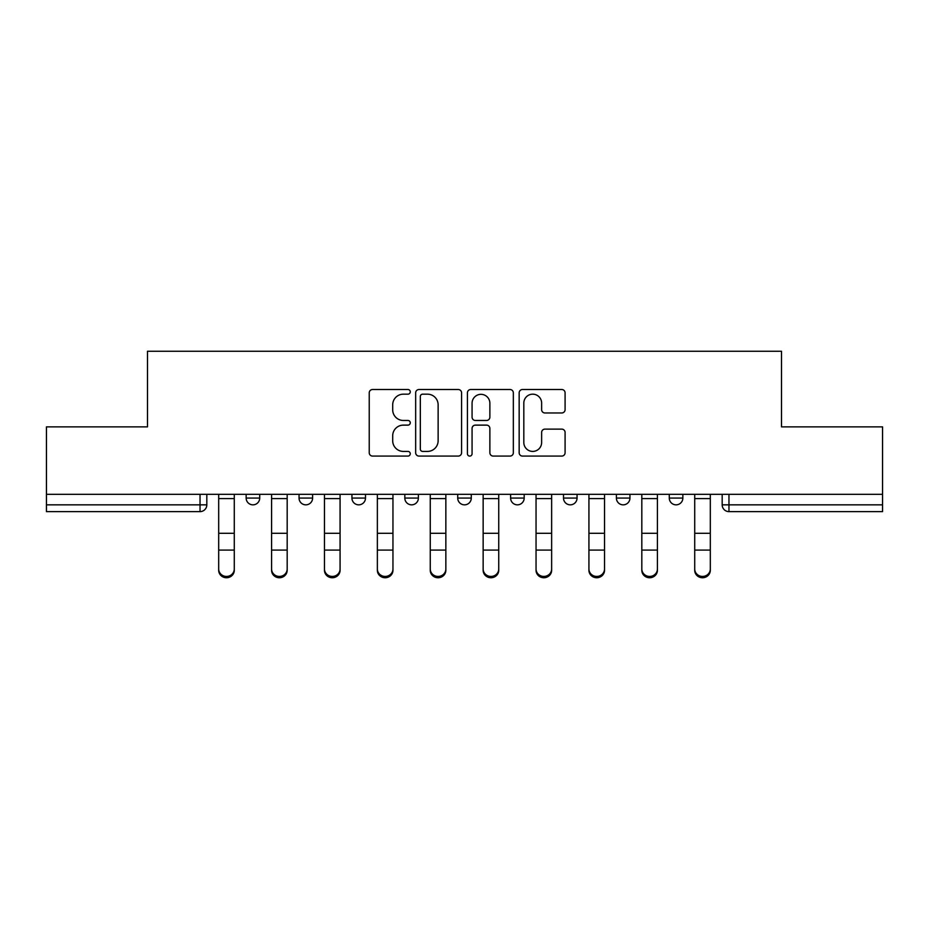 <?xml version="1.0" encoding="UTF-8"?>
<svg xmlns="http://www.w3.org/2000/svg" width="929" height="929" viewBox="0 0 929 929"><rect width="100%" height="100%" fill="white"/><g stroke="black" fill="none" stroke-linecap="round" stroke-linejoin="round"><path stroke-width="1.39" d="M410.258 391.841A2.334 2.334 0 0 0 407.924 389.518L372.564 389.518A3.333 3.333 0 0 0 369.231 392.839L369.231 452.748A3.333 3.333 0 0 0 372.564 456.081L407.924 456.081A2.334 2.334 0 0 0 410.258 453.747A2.334 2.334 0 0 0 407.924 451.413L403.349 451.413A10.649 10.649 0 0 1 392.7 440.764L392.7 435.771A10.649 10.649 0 0 1 403.349 425.122L407.924 425.122A2.334 2.334 0 0 0 410.258 422.8A2.334 2.334 0 0 0 407.924 420.465L403.349 420.465A10.649 10.649 0 0 1 392.7 409.817L392.7 404.823A10.649 10.649 0 0 1 403.349 394.175L407.924 394.175A2.334 2.334 0 0 0 410.258 391.841M669.286 494.333L669.286 498.072L682.85 498.072A6.782 6.782 0 0 1 676.068 504.842A6.782 6.782 0 0 1 669.286 498.072L669.286 494.333M563.508 494.333L563.508 498.072L577.06 498.072A6.782 6.782 0 0 1 570.278 504.842A6.782 6.782 0 0 1 563.508 498.072L563.508 494.333M510.613 494.333L510.613 498.072L524.177 498.072A6.782 6.782 0 0 1 517.395 504.842A6.782 6.782 0 0 1 510.613 498.072L510.613 494.333M404.823 494.333L404.823 498.072L418.387 498.072A6.782 6.782 0 0 1 411.605 504.842A6.782 6.782 0 0 1 404.823 498.072L404.823 494.333M561.766 412.975A3.333 3.333 0 0 0 565.087 409.654L565.087 392.839A3.333 3.333 0 0 0 561.766 389.518L522.493 389.518A3.333 3.333 0 0 0 519.16 392.839L519.16 452.748A3.333 3.333 0 0 0 522.493 456.081L561.766 456.081A3.333 3.333 0 0 0 565.087 452.748L565.087 432.449A3.333 3.333 0 0 0 561.766 429.117L544.951 429.117A3.333 3.333 0 0 0 541.63 432.449L541.63 442.518A8.907 8.907 0 0 1 532.723 451.413A8.907 8.907 0 0 1 523.817 442.518L523.817 403.081A8.907 8.907 0 0 1 532.723 394.175A8.907 8.907 0 0 1 541.63 403.081L541.63 409.654A3.333 3.333 0 0 0 544.951 412.975L561.766 412.975M46.45 494.333L46.45 426.864L147.49 426.864L147.49 351.255L781.51 351.255L781.51 426.864L882.55 426.864L882.55 494.333L46.45 494.333L46.45 504.842L206.819 504.842L206.819 494.333L206.819 504.842A6.782 6.782 0 0 1 200.037 511.624L46.45 511.624L46.45 504.842M461.585 392.839A3.333 3.333 0 0 0 458.264 389.518L418.991 389.518A3.333 3.333 0 0 0 415.658 392.839L415.658 452.748A3.333 3.333 0 0 0 418.991 456.081L458.264 456.081A3.333 3.333 0 0 0 461.585 452.748L461.585 392.839M470.736 389.518L510.009 389.518A3.333 3.333 0 0 1 513.342 392.839L513.342 452.748A3.333 3.333 0 0 1 510.009 456.081L493.206 456.081A3.333 3.333 0 0 1 489.873 452.748L489.873 428.455A3.333 3.333 0 0 0 486.552 425.122L475.404 425.122A3.333 3.333 0 0 0 472.071 428.455L472.071 453.747A2.334 2.334 0 0 1 469.737 456.081A2.334 2.334 0 0 1 467.415 453.747L467.415 392.839A3.333 3.333 0 0 1 470.736 389.518M722.181 494.333L722.181 504.842L882.55 504.842L882.55 511.624L728.963 511.624A6.782 6.782 0 0 1 722.181 504.842M882.55 494.333L882.55 504.842M682.85 494.333L682.85 498.072M629.955 494.333L629.955 498.072A6.782 6.782 0 0 1 623.173 504.842A6.782 6.782 0 0 1 616.391 498.072L629.955 498.072L629.955 494.333M616.391 494.333L616.391 498.072M577.06 494.333L577.06 498.072L577.06 494.333M524.177 498.072L524.177 494.333L524.177 498.072A6.782 6.782 0 0 1 517.395 504.842M471.282 494.333L471.282 498.072A6.782 6.782 0 0 1 464.5 504.842A6.782 6.782 0 0 1 457.718 498.072A6.782 6.782 0 0 0 464.5 504.842A6.782 6.782 0 0 0 471.282 498.072L471.282 494.333M457.718 494.333L457.718 498.072L471.282 498.072M418.387 494.333L418.387 498.072M365.492 494.333L365.492 498.072A6.782 6.782 0 0 1 358.722 504.842A6.782 6.782 0 0 1 351.94 498.072A6.782 6.782 0 0 0 358.722 504.842A6.782 6.782 0 0 0 365.492 498.072L351.94 498.072L351.94 494.333M299.045 494.333L299.045 498.072L312.608 498.072L312.608 494.333L312.608 498.072A6.782 6.782 0 0 1 305.827 504.842A6.782 6.782 0 0 1 299.045 498.072A6.782 6.782 0 0 0 305.827 504.842M246.15 494.333L246.15 498.072L259.714 498.072L259.714 494.333L259.714 498.072A6.782 6.782 0 0 1 252.932 504.842A6.782 6.782 0 0 1 246.15 498.072A6.782 6.782 0 0 0 252.932 504.842M422.649 394.175A2.334 2.334 0 0 0 420.326 396.509L420.326 449.09A2.334 2.334 0 0 0 422.649 451.413L427.479 451.413A10.649 10.649 0 0 0 438.128 440.764L438.128 404.823A10.649 10.649 0 0 0 427.479 394.175L422.649 394.175M489.873 403.244A8.907 8.907 0 0 0 480.978 394.337A8.907 8.907 0 0 0 472.071 403.244L472.071 417.144A3.333 3.333 0 0 0 475.404 420.465L486.552 420.465A3.333 3.333 0 0 0 489.873 417.144L489.873 403.244M218.687 570.301L218.687 568.989A7.804 7.444 0 0 0 226.49 576.433A7.804 7.444 0 0 0 234.282 568.989L234.282 570.301A7.804 7.444 180 0 1 226.49 577.745A7.804 7.444 180 0 1 218.687 570.301L218.687 551.396M218.687 494.333L218.687 568.989M234.282 494.333L234.282 568.989M271.582 570.301L271.582 568.989A7.804 7.444 0 0 0 279.374 576.433A7.804 7.444 0 0 0 287.177 568.989L287.177 570.301A7.804 7.444 180 0 1 279.374 577.745A7.804 7.444 180 0 1 271.582 570.301L271.582 551.396M324.476 570.301L324.476 568.989A7.804 7.444 0 0 0 332.268 576.433A7.804 7.444 0 0 0 340.072 568.989L340.072 570.301A7.804 7.444 180 0 1 332.268 577.745A7.804 7.444 180 0 1 324.476 570.301L324.476 551.396M271.582 494.333L271.582 568.989M287.177 494.333L287.177 568.989M324.476 494.333L324.476 568.989M340.072 494.333L340.072 568.989M377.36 570.301L377.36 568.989A7.804 7.444 0 0 0 385.163 576.433A7.804 7.444 0 0 0 392.955 568.989L392.955 570.301A7.804 7.444 180 0 1 385.163 577.745A7.804 7.444 180 0 1 377.36 570.301L377.36 551.396M430.255 570.301L430.255 568.989A7.804 7.444 0 0 0 438.058 576.433A7.804 7.444 0 0 0 445.85 568.989L445.85 570.301A7.804 7.444 180 0 1 438.058 577.745A7.804 7.444 180 0 1 430.255 570.301L430.255 551.396M483.15 570.301L483.15 568.989A7.804 7.444 0 0 0 490.942 576.433A7.804 7.444 0 0 0 498.745 568.989L498.745 570.301A7.804 7.444 180 0 1 490.942 577.745A7.804 7.444 180 0 1 483.15 570.301L483.15 551.396M377.36 494.333L377.36 568.989M392.955 494.333L392.955 568.989M430.255 494.333L430.255 568.989M445.85 494.333L445.85 568.989M483.15 494.333L483.15 568.989M498.745 494.333L498.745 568.989M536.045 570.301L536.045 568.989A7.804 7.444 0 0 0 543.837 576.433A7.804 7.444 0 0 0 551.64 568.989L551.64 570.301A7.804 7.444 180 0 1 543.837 577.745A7.804 7.444 180 0 1 536.045 570.301L536.045 551.396M536.045 494.333L536.045 568.989M551.64 494.333L551.64 568.989M588.928 570.301L588.928 568.989A7.804 7.444 0 0 0 596.732 576.433A7.804 7.444 0 0 0 604.524 568.989L604.524 570.301A7.804 7.444 180 0 1 596.732 577.745A7.804 7.444 180 0 1 588.928 570.301L588.928 551.396M588.928 494.333L588.928 568.989M604.524 494.333L604.524 568.989M641.823 570.301L641.823 568.989A7.804 7.444 0 0 0 649.626 576.433A7.804 7.444 0 0 0 657.418 568.989L657.418 570.301A7.804 7.444 180 0 1 649.626 577.745A7.804 7.444 180 0 1 641.823 570.301L641.823 551.396M641.823 494.333L641.823 568.989M657.418 494.333L657.418 568.989M694.718 570.301L694.718 568.989A7.804 7.444 0 0 0 702.51 576.433A7.804 7.444 0 0 0 710.313 568.989L710.313 570.301A7.804 7.444 180 0 1 702.51 577.745A7.804 7.444 180 0 1 694.718 570.301L694.718 551.396M694.718 494.333L694.718 568.989M710.313 494.333L710.313 568.989M200.037 494.333L200.037 511.624M728.963 494.333L728.963 511.624M234.282 498.583L218.687 498.583M234.282 533.304L218.687 533.304M234.282 550.084L218.687 550.084M287.177 498.583L271.582 498.583M287.177 533.304L271.582 533.304M287.177 550.084L271.582 550.084M340.072 498.583L324.476 498.583M340.072 533.304L324.476 533.304M340.072 550.084L324.476 550.084M392.955 498.583L377.36 498.583M392.955 533.304L377.36 533.304M392.955 550.084L377.36 550.084M445.85 498.583L430.255 498.583M445.85 533.304L430.255 533.304M445.85 550.084L430.255 550.084M498.745 498.583L483.15 498.583M498.745 533.304L483.15 533.304M498.745 550.084L483.15 550.084M551.64 498.583L536.045 498.583M551.64 533.304L536.045 533.304M551.64 550.084L536.045 550.084M604.524 498.583L588.928 498.583M604.524 533.304L588.928 533.304M604.524 550.084L588.928 550.084M657.418 498.583L641.823 498.583M657.418 533.304L641.823 533.304M657.418 550.084L641.823 550.084M710.313 498.583L694.718 498.583M710.313 533.304L694.718 533.304M710.313 550.084L694.718 550.084"/></g></svg>
